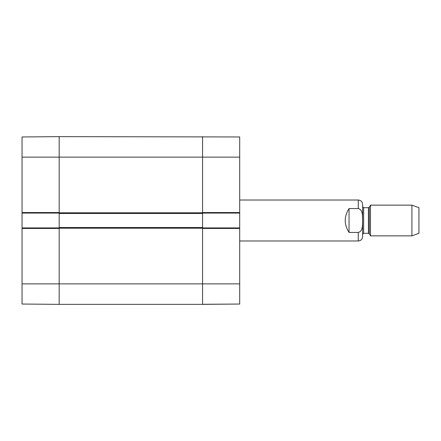 <?xml version="1.0" encoding="UTF-8"?>
<svg xmlns="http://www.w3.org/2000/svg" width="441" height="441" viewBox="0 0 441 441"><rect width="100%" height="100%" fill="white"/><g stroke="black" fill="none" stroke-linecap="round" stroke-linejoin="round"><path stroke-width="0.66" d="M59.177 136.716L59.177 213.461L202.573 213.461L202.573 136.638L202.573 212.562L239.706 212.562L239.706 137.035M202.573 213.461L202.573 227.539L59.177 227.539L59.177 304.362L202.573 304.362L202.573 227.539M59.177 227.539L59.177 213.461M59.177 136.638L22.05 136.964L22.05 212.562L59.177 212.562L59.177 136.638L239.706 136.964M349.046 232.44C343.969 224.48 343.969 216.52 349.046 208.56L358.263 208.56C363.241 209.828 362.364 216.459 362.585 220.5C362.364 224.541 363.241 231.172 358.263 232.44L349.046 232.44L349.046 208.56M358.263 232.44L358.263 240.984C360.909 240.725 362.359 239.276 362.618 236.63L362.618 204.37C362.359 201.724 360.909 200.275 358.263 200.016L239.706 200.016M411.916 235.863L418.95 233.306L418.95 207.694L411.916 205.137L370.495 205.137L370.495 235.863L411.916 235.863L411.916 205.137M202.573 213.075L239.706 213.075L239.706 212.562M239.706 213.075L239.706 227.925L202.573 227.925M202.573 304.284L239.706 304.036L239.706 227.925M239.706 228.438L202.573 228.438L202.573 304.362L239.706 304.036L202.573 304.362M22.05 303.965L22.05 228.438L59.177 228.438L59.177 283.877L239.706 283.877M59.177 227.925L22.05 227.925L22.05 228.438M22.05 227.925L22.05 213.075L59.177 213.075M22.05 212.562L22.05 213.075M59.177 304.284L59.177 283.877L22.05 283.877M59.177 304.362L22.05 304.036M202.573 212.816L59.177 212.816M22.05 157.123L239.706 157.123M59.177 228.184L202.573 228.184M358.263 208.56L358.263 200.016M369.315 207.187L368.428 207.694L368.428 233.306L369.315 233.813L369.315 207.187L370.495 205.137M368.428 233.306L363.638 233.306L363.638 207.694L362.618 206.675M358.263 240.984L239.706 240.984M369.315 233.813L370.495 235.863M368.428 207.694L363.638 207.694M363.638 233.306L362.618 234.325"/></g></svg>
